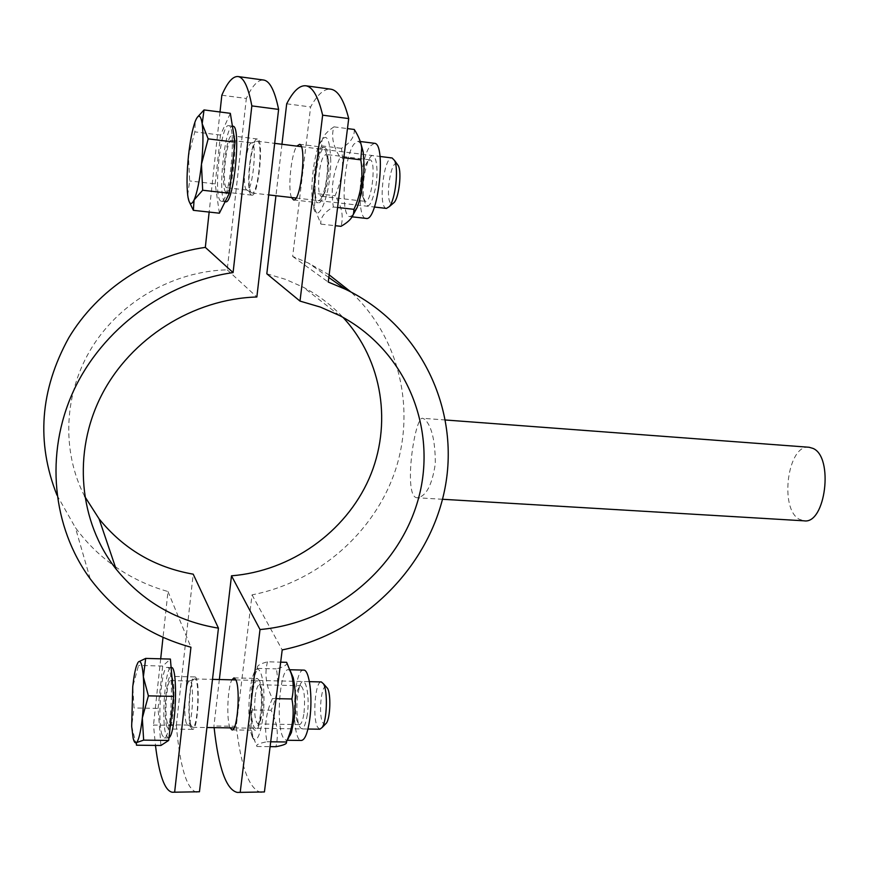 <?xml version="1.0" encoding="UTF-8"?>
<svg xmlns="http://www.w3.org/2000/svg" width="869" height="869" viewBox="0 0 869 869"><rect width="100%" height="100%" fill="white"/><g stroke="black" fill="none" stroke-linecap="round" stroke-linejoin="round"><path stroke-width="0.65" stroke-dasharray="4.34 3.26" d="M166.967 726.832C163.144 716.958 166.381 674.876 170.845 676.354C176.407 675.191 174.006 730.688 168.543 729.004L166.967 726.832M190.8 727.19L192.516 729.352C198.393 731.035 200.674 675.778 194.71 676.929C189.898 675.452 186.65 717.349 190.8 727.19M251.337 194.971L251.793 195.145C258.397 197.6 264.35 138.421 257.387 139.007C250.945 136.998 245.004 192.44 251.337 194.971M225.994 192.082C220.118 189.583 225.929 133.869 231.914 135.825C238.399 135.173 232.566 194.656 226.418 192.245L225.994 192.082M196.796 792.311C186.824 789.595 180.002 767.284 176.32 725.398L153.509 725.05L155.464 745.417M115.284 566.707C131.458 577.928 149.033 586.195 167.989 591.528L163.024 637.325M160.689 658.821L153.509 725.05M56.974 495.167L75.375 527.592C85.998 542.147 98.588 554.672 113.122 565.176M220.009 111.992L209.157 212.069M221.834 95.232L246.34 98.469C252.249 85.716 258.006 79.568 263.611 80.035M84.63 496.275C61.232 450.935 63.676 392.712 92.277 346.84C120.997 301.054 173.833 271.215 227.2 269.825L246.34 98.469M176.32 725.398L193.211 574.17M167.989 591.528L190.941 647.22M227.2 269.825L256.855 296.992M809.093 447.263C787.705 443.929 779.015 508.865 799.306 519.271L804.053 520.824M424.887 419.369L422.66 418.293C414.611 416.045 402.716 498.263 417.294 497.763C426.125 496.481 432.132 485.087 435.336 463.579C435.26 441.104 431.784 426.375 424.887 419.369M266.816 273.778L285.532 279.351L303.216 287.183C318.315 295.112 331.567 305.16 342.973 317.348M324.495 147.437L324.148 147.35C316.197 145.232 310.135 202.988 318.293 202.738C325.864 205.334 332.262 148.947 324.495 147.437M291.506 197.524C287.617 188.801 291.191 153.846 296.807 146.111M230.122 727.874C226.255 720.043 227.504 687.368 231.925 679.819M259.223 680.297L257.311 678.439C250.348 676.918 248.338 730.948 255.421 730.253C261.156 731.98 264.415 689.215 259.223 680.297M286.694 103.802L310.613 106.963C317.413 94.493 324.104 88.562 330.709 89.17M329.155 274.843L308.484 263.09L292.668 256.431L310.613 106.963M261.287 792.485C249.49 789.802 241.147 767.74 236.249 726.299L252.032 594.863C317.782 582.045 374.061 533.099 395.102 471.074C415.958 409.049 399.61 337.541 350.924 291.973M236.249 726.299L213.926 725.963L214.111 727.635M219.357 679.525L213.926 725.963M281.958 144.265L275.94 195.742M292.668 256.431L328.254 282.056M252.032 594.863L282.208 649.914M386.466 208.419L385.901 208.245C377.917 205.747 384.022 155.855 392.115 157.973M397.122 164.035C390.648 158.788 384.619 201.521 391.474 203.715L392.679 203.737M251.575 192.842L251.326 192.646C246.188 189.116 250.685 143.635 256.431 141.354L257.159 141.18C263.579 140.637 258.104 195.243 251.988 192.994L251.575 192.842M189.583 202.466L187.693 195.058L189.648 180.937L188.464 156.029L194.83 131.871L195.21 121.475L197.296 117.304M219.379 213.198L215.175 183.891L189.648 180.937M215.175 183.891L220.487 135.075L230.339 113.328M220.715 201.021C212.992 197.448 220.726 123.181 228.645 125.679C237.226 124.756 229.405 204.606 221.313 201.271L220.715 201.021M220.487 135.075L194.83 131.871M225.56 201.749L224.952 201.499C217.131 197.915 224.897 123.713 232.914 126.222M226.483 187.606C221.53 185.597 226.429 138.682 231.447 140.365C236.9 139.833 232.001 189.735 226.842 187.737L226.483 187.606M246.677 189.931L246.448 189.757C241.832 186.585 245.927 145.08 251.076 143.037L251.728 142.874C257.485 142.386 252.521 192.092 247.046 190.072L246.677 189.931M367.511 161.362L365.697 164.849C362.34 174.821 361.222 185.054 362.34 195.525L365.262 201.369C371.802 203.324 376.625 159.646 369.814 159.853L367.511 161.362M370.042 157.441C375.31 149.761 378.949 166.805 375.929 185.901C371.421 206.659 367.359 211.037 363.72 199.055C362.351 186.314 363.72 173.854 367.815 161.71L370.042 157.441M323.518 194.938L321.519 196.318C316.457 196.676 318.391 163.329 323.844 155.985L325.962 154.432L328.482 159.668C329.59 170.715 328.449 181.458 325.06 191.875L323.518 194.938M374.354 143.287L370.064 146.144C359.321 159.581 356.029 218.836 366.077 218.401M320.9 198.958L322.779 195.232C326.918 182.49 328.308 169.357 326.961 155.844C320.183 123.832 307.637 214.078 320.9 198.958M330.752 160.852C329.862 136.552 325.984 131.165 319.108 144.678C313.329 158.44 310.092 189.442 312.851 204.074C316.435 229.633 330.861 196.285 330.752 160.852M354.28 129.47C354.737 136.552 350.468 142.842 341.463 148.349C344.081 164.838 341.941 180.643 335.032 195.742C341.789 206.29 343.776 216.49 340.996 226.331M360.907 143.733L358.115 141.223L353.944 144.113C343.516 157.626 340.192 217.065 349.914 216.587L352.944 215.099M315.306 193.461C312.579 177.135 314.687 161.265 321.617 145.862L322.117 140.289C323.105 135.966 327.048 131.48 333.957 126.852C330.98 136.172 333.033 146.318 340.127 157.289C332.838 173.387 330.589 189.963 333.381 206.996C324.17 212.297 320.02 218.01 320.922 224.115L314.415 207.887L315.306 193.461L335.032 195.742M333.957 126.852L347.459 128.601M340.127 157.289L343.809 157.745M333.381 206.996L337.585 207.474M321.617 145.862L341.463 148.349M320.922 224.115L335.304 225.701M319.857 729.2L317.652 727.244C312.188 718.381 315.251 680.546 321.334 681.937M326.32 687.01C321.258 683.447 318.206 715.448 322.866 722.889L325.288 724.257M191.017 725.333C187.422 716.882 189.779 680.97 194.037 679.124L194.613 678.939C200.12 677.896 198.023 728.874 192.592 727.32L191.017 725.333M136.455 745.2L131.675 726.365L134.043 707.974L132.751 686.684L138.54 665.426L137.932 662.558M160.917 745.483L158.071 708.409L134.043 707.974M158.071 708.409L162.688 666.045L170.4 659.082M162.068 734.946C157.072 721.52 161.395 665.469 167.293 667.392C174.636 665.73 171.399 740.214 164.187 737.911L162.068 734.946M162.688 666.045L138.54 665.426M168.999 737.683L168.206 737.966L166.066 734.989C160.993 721.585 165.306 665.578 171.291 667.49M167.391 722.965C164.176 714.731 166.891 679.297 170.65 680.557C175.321 679.612 173.3 726.169 168.716 724.768L167.391 722.965M186.379 723.258C183.163 715.578 185.314 682.817 189.138 681.155L189.648 681.003C194.591 680.058 192.657 726.462 187.791 725.061L186.379 723.258M304.031 712.776C305.323 697.514 304.215 688.487 300.707 685.717L297.709 689.867C295.134 699.838 294.797 709.93 296.698 720.151L299.425 724.594C301.391 724.301 302.933 720.358 304.031 712.776M307.333 714.524C304.628 729.699 301.641 732.686 298.349 723.486C296.025 711.027 296.427 698.73 299.566 686.597C304.139 671.161 310.429 692.919 307.333 714.524M255.171 696.786C256.214 689.117 257.637 685.109 259.462 684.772L261.786 688.704C263.133 695.037 263.307 702.815 262.319 712.037L260.646 720.238L258.039 723.953C254.845 721.074 253.889 712.026 255.171 696.786M303.716 670.108C293.114 668.055 290.637 741.279 301.413 740.453M252.021 695.091C249.207 715.719 254.215 738.27 258.625 723.747C261.797 710.983 262.264 698.133 260.027 685.185C257.061 676.853 254.389 680.155 252.021 695.091M252.271 736.803C256.779 747.861 263.741 727.136 263.991 700.827C264.415 674.485 258.006 660.255 253.172 675.224C248.567 688.009 247.383 719.695 251.032 733.067L252.271 736.803M286.64 662.319C287.682 664.676 284.239 666.86 276.32 668.88C279.079 682.86 277.341 696.656 271.106 710.277C277.222 722.269 278.83 734.403 275.918 746.71M290.235 670.694L288.475 669.717C280.111 667.729 275.582 723.638 282.979 737.205L286.075 740.258C287.943 740.258 289.714 737.727 291.376 732.665M267.5 661.798C264.404 673.714 266.044 685.967 272.41 698.578C265.86 712.982 264.057 727.375 266.989 741.746C258.897 743.31 255.562 744.896 256.963 746.493L253.65 738.259C250.511 729.33 250.12 719.89 252.477 709.94C249.631 696.069 251.337 682.219 257.593 668.391L257.441 667.968C256.572 665.893 259.918 663.84 267.5 661.798L280.676 662.156M266.989 741.746L270.704 741.8M256.963 746.493L270.107 746.634M252.477 709.94L271.106 710.277M272.41 698.578L276.114 698.654M257.593 668.391L276.32 668.88M194.71 676.929L170.845 676.354M192.516 729.352L168.543 729.004M257.387 139.007L231.914 135.825M251.793 195.145L226.418 192.245M90.202 578.83L75.375 527.592M445.504 419.999L422.66 418.282M442.527 499.273L417.294 497.774M339.551 315.523L303.216 287.183M293.548 199.913L318.293 202.738M299.305 144.243L324.148 147.35M232.001 729.917L255.421 730.253M234.011 677.874L257.311 678.439M328.83 277.493L308.484 263.09M251.988 192.994L268.695 194.906M296.047 198.045L374.42 207.028M257.159 141.18L274.669 143.352M301.358 146.676L380.003 156.463M221.313 201.271L225.125 201.695M228.645 125.679L232.414 126.157M226.842 187.737L247.046 190.072M231.447 140.365L251.728 142.874M246.448 189.757L251.326 192.646M251.076 143.037L256.431 141.354M362.34 195.525L363.72 199.055M365.697 164.849L367.815 161.71M321.519 196.318L365.252 201.369M369.814 159.853L325.962 154.432M328.482 159.668L326.961 155.844M325.06 191.875L322.779 195.232M312.851 204.074L314.415 207.887M319.108 144.678L322.117 140.289M349.914 216.587L352.075 216.826M358.115 141.223L360.244 141.495M192.592 727.32L206.909 727.538M234.098 727.929L307.963 729.026M194.613 678.939L212.503 679.362M235.879 679.916L309.418 681.654M136.498 665.806L137.704 663.905M133.131 738.085L135.206 742.05M164.187 737.911L168.206 737.966M167.293 667.392L171.117 667.49M168.716 724.768L187.791 725.061M170.65 680.557L189.648 681.003M187.291 724.833L192.027 727.081M189.138 681.155L194.037 679.124M296.698 720.151L298.349 723.486M297.709 689.867L299.566 686.597M259.462 684.772L300.707 685.717M299.425 724.594L258.039 723.953M261.786 688.704L260.027 685.185M260.646 720.238L258.625 723.747M251.032 733.067L253.65 738.259M253.172 675.224L257.441 667.968M286.075 740.258L287.107 740.269M288.475 669.717L289.888 669.749"/><path stroke-width="1.3" d="M155.464 745.417C159.136 775.083 164.708 790.692 172.203 792.235L199.457 791.768L172.616 792.246M163.024 637.325L160.689 658.821M209.157 212.069L205.323 247.383C149.783 255.171 97.665 289.42 68.76 337.824C40.028 390.007 36.107 442.462 56.974 495.167M113.122 565.176L115.284 566.707M238.008 76.548L263.611 80.035C269.781 80.915 274.778 90.702 278.612 109.407L251.836 105.899C248.36 87.15 243.744 77.363 238.008 76.548C232.794 76.135 227.396 82.359 221.834 95.232L220.009 111.992M278.612 109.407L256.855 296.992C193.385 298.849 130.708 338.095 101.477 395.373C72.268 452.695 79.046 522.063 116.088 569.076C142.657 601.62 176.765 621.313 218.445 628.157L193.211 574.17C154.856 567.457 123.474 549.012 99.066 518.826L84.63 496.275M174.691 791.702L190.941 647.22C149.653 635.858 116.066 613.058 90.202 578.83C52.336 527.179 44.721 453.933 73.344 391.322C102.075 328.797 165.121 282.306 233.088 272.584L251.836 105.899M218.445 628.157L199.457 791.768M205.323 247.383L233.088 272.584M442.527 499.273L804.053 520.824C825.528 524.583 834.001 456.964 813.004 448.404L809.093 447.263L445.504 419.999M275.94 195.742L266.816 273.778L300.001 301.098L322.638 115.175C318.228 96.535 312.601 86.737 305.747 85.77C299.512 85.216 293.157 91.223 286.694 103.802L281.958 144.265M342.973 317.348C383.012 360.472 392.516 425.223 369.032 478.743C345.427 532.262 290.876 571.096 231.491 575.81L260.016 629.536C333.902 623.073 399.903 567.881 418.641 497.883C437.574 428.004 405.91 350.088 339.551 315.523L320.357 307.083L300.001 301.098M296.807 146.111L299.642 144.33C306.963 145.786 300.696 202.466 293.548 199.913L291.506 197.524M231.925 679.819L234.011 677.874L235.803 679.743C240.67 688.693 237.411 731.644 232.001 729.917L230.122 727.874M305.747 85.77L330.709 89.17C337.965 90.191 343.972 100 348.719 118.586L322.638 115.175M350.924 291.973L329.155 274.843M231.491 575.81L219.357 679.525M348.719 118.586L328.254 282.056L345.427 289.236C420.944 325.56 460.32 409.733 444.961 488.324C429.721 567.044 362.992 633.523 282.208 649.914L264.426 791.952L237.78 792.419M214.111 727.635C218.608 768.239 226.331 789.834 237.28 792.419L264.426 791.952M240.257 791.887L260.016 629.536M380.003 156.463L392.115 157.973L394.58 160.526C398.838 168.847 395.362 199.631 389.41 206.55L386.466 208.419L374.42 207.028M392.679 203.737L394.298 202.347C399.056 196.796 401.815 172.453 398.404 165.816L397.122 164.035M197.296 117.304L204.041 109.928L202.173 123.746C200.739 114.871 198.534 113.806 195.558 120.563L195.177 121.508C192.364 129.372 190.126 140.876 188.464 156.029C186.868 172.051 186.607 185.064 187.693 195.058L188.041 197.404C189.388 204.573 191.397 205.432 194.069 199.979L193.363 210.331L189.583 202.466M201.467 164.165L202.662 190.235L194.069 199.979C197.111 192.864 199.577 180.926 201.467 164.165C203.172 147.219 203.411 133.75 202.173 123.746L208.169 138.855L201.467 164.165M204.041 109.928L230.339 113.328L234.999 142.168L229.34 193.276L202.662 190.235M234.999 142.168L208.169 138.855M229.34 193.276L219.379 213.198L193.363 210.331M232.414 126.157L232.914 126.222C241.604 125.31 233.761 205.095 225.56 201.749L225.125 201.695M352.075 216.826L366.077 218.401C377.917 222.149 386.759 142.853 374.354 143.287L360.244 141.495M335.304 225.701L340.996 226.331C348.697 221.975 352.923 217.446 353.672 212.72L353.944 209.331C361.2 193.559 363.492 177.059 360.82 159.842L361.71 148.023C361.2 142.646 358.723 136.466 354.28 129.47L347.459 128.601M352.944 215.099L357.17 207.495C361.45 195.579 363.742 181.393 364.057 164.925L363.231 151.988L360.907 143.733M343.809 157.745L360.82 159.842M337.585 207.474L353.944 209.331M309.418 681.654L321.334 681.937L323.474 683.805C327.95 690.725 327.026 720.922 322.117 727.516L319.857 729.2L307.963 729.026M325.288 724.257L326.451 723.073C330.372 717.794 331.1 693.907 327.515 688.357L326.32 687.01M137.932 662.558L136.498 665.806C134.988 670.499 133.728 677.462 132.751 686.684L131.675 726.365L133.131 738.085C134.022 741.952 135.108 743.473 136.368 742.658L136.455 745.2L160.917 745.483L168.684 740.431L143.646 740.127L136.368 742.658C138.714 740.475 140.691 732.263 142.32 718L143.646 740.127M145.688 658.409L143.363 676.875C142.407 665.035 140.778 660.027 138.475 661.863L145.688 658.409L170.4 659.082L173.572 696.373L168.684 740.431M148.393 695.863L142.32 718C143.798 703.238 144.145 689.53 143.363 676.875L148.393 695.863L173.572 696.373M171.117 667.49L171.291 667.49C178.232 665.697 176.059 734.272 168.999 737.683M287.107 740.269L301.413 740.453C304.976 739.943 307.767 732.839 309.766 719.13C312.883 697.047 309.331 669.423 303.716 670.108L289.888 669.749M270.107 746.634L275.918 746.71C283.946 745.222 287.433 743.658 286.368 741.985L287.085 740.312C293.005 726.897 294.602 713.112 291.897 698.969C293.852 689.628 293.603 681.122 291.148 673.475L286.64 662.319L280.676 662.156M287.085 740.312L291.376 732.665L294.211 718.88C296.014 702.869 295.688 689.15 293.222 677.711L290.235 670.694M270.704 741.8L286.368 741.985M276.114 698.654L291.897 698.969M116.088 569.076L99.066 518.826M345.427 289.236L328.83 277.493M398.404 165.816L394.58 160.526M394.298 202.347L389.41 206.55M268.695 194.906L296.047 198.045M274.669 143.352L301.358 146.676M363.231 151.988L361.71 148.023M357.17 207.495L353.672 212.72M327.515 688.357L323.474 683.805M326.451 723.073L322.117 727.516M206.909 727.538L234.098 727.929M212.503 679.362L235.879 679.916M293.222 677.711L291.148 673.475"/></g></svg>
